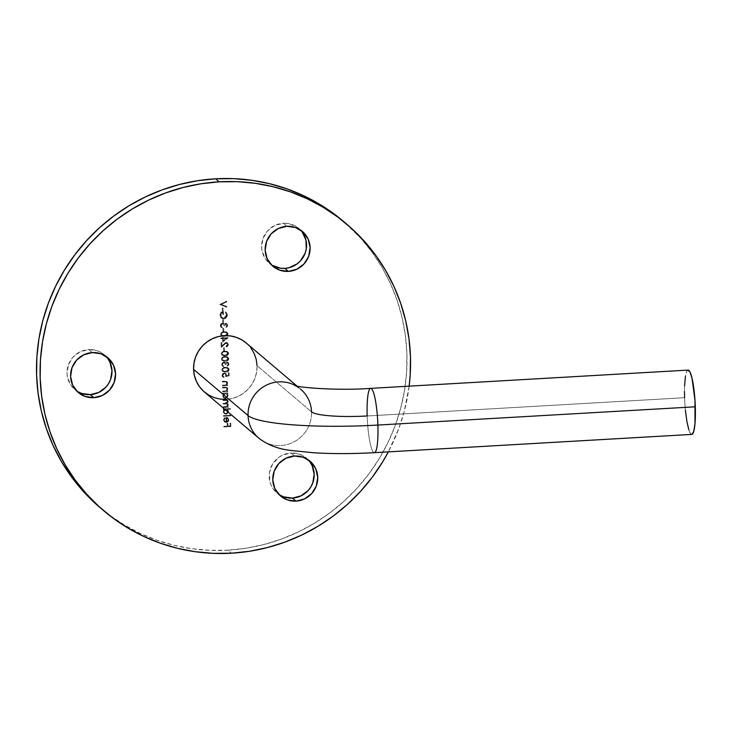 <?xml version="1.0" encoding="UTF-8"?>
<svg xmlns="http://www.w3.org/2000/svg" width="732" height="732" viewBox="0 0 732 732"><rect width="100%" height="100%" fill="white"/><g stroke="black" fill="none" stroke-linecap="round" stroke-linejoin="round"><path stroke-width="0.55" stroke-dasharray="3.66 2.75" d="M370.612 388.372A32.208 5.142 -93.3 0 0 367.18 415.968A48.312 7.174 178.1 0 1 311.53 411.887A32.208 31.43 130.3 0 0 300.861 389.36A32.208 31.43 130.3 0 0 295.81 385.801A32.208 31.43 -49.7 0 1 300.404 388.967M279.816 495.006L273.411 489.15L271.197 485.371L269.779 481.208L269.486 472.414L272.578 464.097L278.572 457.518L282.387 455.203L290.933 452.998L294.511 456.027L290.933 452.998A22.811 22.262 130.3 0 0 270.483 468.498A22.811 22.262 130.3 0 0 276.925 492.938A22.811 22.262 130.3 0 0 278.8 494.356M272.194 265.286L265.789 259.421L262.157 251.488L261.58 247.114L263.008 238.385L267.637 230.79L274.775 225.483L283.321 223.269L286.889 226.298L283.321 223.269A22.811 22.262 130.3 0 0 262.87 238.778A22.811 22.262 130.3 0 0 269.312 263.218A22.811 22.262 130.3 0 0 271.179 264.636M77.629 391.556L71.224 385.7L67.591 377.758L67.015 373.384L68.442 364.664L73.072 357.07L80.209 351.753L88.755 349.548L92.324 352.577L88.755 349.548A22.811 22.262 130.3 0 0 68.305 365.048A22.811 22.262 130.3 0 0 74.746 389.488A22.811 22.262 130.3 0 0 76.613 390.906M204.493 392.078A32.208 31.43 130.3 0 0 238.971 395.966A32.208 31.43 130.3 0 0 257.06 365.689L311.53 411.887A32.208 31.43 -49.7 0 1 293.44 442.165A32.208 31.43 -49.7 0 1 258.963 438.276M374.391 452.669A32.208 5.142 86.7 0 1 367.18 415.968L684.585 397.705A32.208 5.142 -93.3 0 0 691.786 434.405M100.385 507.898L109.05 514.779L124.01 524.798L139.904 533.271L156.584 540.115L173.896 545.267L191.674 548.68L209.736 550.318L227.908 550.171L231.486 553.2L227.908 550.171A187.868 183.348 130.3 0 0 396.332 422.474A187.868 183.348 130.3 0 0 343.271 221.21M409.142 386.148A187.868 183.348 -49.7 0 1 388.363 451.864L398.739 428.732L404.284 411.219L409.142 386.148M100.229 507.761A187.868 183.348 130.3 0 0 227.908 550.171L246.025 548.231L263.913 544.526L281.39 539.081L298.299 531.963L314.458 523.224L329.739 512.958L343.967 501.264L357.024 488.253L368.782 474.052L379.121 458.79L387.942 442.622L395.161 425.704L400.715 408.191L404.549 390.266L406.617 372.085L406.901 353.831L405.409 335.686L402.143 317.816L397.137 300.385L390.449 283.586L382.131 267.555L372.277 252.467L360.968 238.449L343.427 221.348M222.308 310.725L222.217 308.026L222.931 307.98L223.022 310.679L222.308 310.725L223.114 310.761L222.308 310.725L222.217 308.026L222.931 307.98L223.114 310.761L222.931 307.98L222.217 308.026L222.308 310.725M222.693 322.419L222.601 319.719L223.324 319.683L223.406 322.382L222.693 322.419L223.498 322.455L222.693 322.419L222.601 319.719L223.324 319.683L223.498 322.455L223.324 319.683L222.601 319.719L222.693 322.419M222.976 331.056L222.885 328.357L223.608 328.32L223.699 331.02L222.976 331.056L223.782 331.093L222.976 331.056L222.885 328.357L223.608 328.32L223.782 331.093L223.608 328.32L222.885 328.357L222.976 331.056M222.62 341.899L222.51 338.568L220.89 338.66L220.872 338.028L222.491 337.937L222.464 337.132L223.178 337.086L223.205 337.9L228.055 337.617L222.711 341.972L228.146 337.818L222.62 341.899L222.51 338.568L220.89 338.66L220.872 338.028L222.491 337.937L222.464 337.132L223.178 337.086L223.205 337.9L228.137 337.69L223.297 337.974L223.178 337.086L222.464 337.132L222.574 338.01L220.872 338.028L220.982 338.733L222.601 338.642L222.62 341.899M223.626 350.491L223.535 347.792L224.248 347.755L224.34 350.454L223.626 350.491L224.431 350.527L223.626 350.491L223.535 347.792L224.248 347.755L224.431 350.527L224.248 347.755L223.535 347.792L223.626 350.491M221.393 359.092L222.098 357.417L224.989 356.457L227.405 356.777L228.75 358.671L227.744 360.547L225.145 361.224L222.427 360.794L221.393 359.092L222.18 360.638L225.236 361.297L222.089 360.556L221.393 359.092C221.787 357.271 222.986 356.393 224.989 356.457L228.027 357.161L228.75 358.671C228.338 360.464 227.14 361.315 225.145 361.224L225.236 361.297C227.231 361.398 228.43 360.537 228.841 358.744L228.119 357.234L225.072 356.53C223.077 356.475 221.878 357.353 221.485 359.165L221.393 359.092M221.75 369.889L222.455 368.214L225.346 367.254L227.762 367.574L229.107 369.468L228.1 371.344L225.502 372.021L222.784 371.591L221.75 369.889L222.537 371.435L225.593 372.094L222.446 371.353L221.75 369.889C222.144 368.068 223.342 367.19 225.346 367.254L228.384 367.958L229.107 369.468C228.695 371.261 227.496 372.112 225.502 372.021L225.593 372.094C227.588 372.195 228.787 371.334 229.198 369.541L228.476 368.031L225.438 367.327C223.434 367.272 222.235 368.15 221.842 369.962L221.75 369.889M225.987 381.884L222.418 382.022L222.4 381.39L226.801 381.482L227.661 383.293L226.719 385.014L227.643 384.959L227.661 385.59L222.546 385.883L222.436 385.178L225.502 385.032L226.691 384.273L226.975 382.699L225.987 381.884L227.039 383.147L225.749 384.977L222.528 385.261L222.455 385.81L222.436 385.178L225.41 384.959L226.6 384.199L226.929 382.845L226.325 381.948L222.327 381.939L222.308 381.308L224.916 381.162L227.405 382.168L227.533 383.504L226.627 384.94L227.551 384.886L227.57 385.517L222.455 385.81L227.661 385.59L222.455 385.81L222.436 385.178L225.657 384.895L226.947 383.074L225.904 381.811L222.327 381.939L222.308 381.308L224.916 381.162L226.947 381.582L227.579 382.928L226.627 384.94L227.551 384.886L227.661 385.59L227.551 384.886L226.627 384.94L227.661 383.01L227.039 381.656L222.308 381.308L222.327 381.939L225.904 381.811M227.835 393.523L226.893 393.578L227.972 395.289L227.295 397.531L225.456 398.437L223.544 397.769L222.702 395.921L223.608 393.77L222.72 393.816L222.702 393.185L227.817 392.892L227.927 393.596L227.908 392.974L226.893 393.578L228 395.591L225.456 398.437L223.635 397.851L222.702 395.921L223.608 393.77L222.72 393.816L222.702 393.185L227.908 392.974L222.702 393.185L222.812 393.898L223.699 393.843L222.702 395.921L223.727 397.924L225.538 398.519L228.082 395.673L226.984 393.651L227.835 393.523M230.424 409.151L227.368 409.325L228.494 411.869L226.984 413.928L224.944 414.047L223.452 412.683L223.26 411.064L224.129 409.517L223.242 409.563L223.223 408.932L230.406 408.52L230.516 409.225L230.489 408.602L230.424 409.151L227.368 409.325L228.521 411.338L225.978 414.184L224.157 413.598L223.223 411.668L224.129 409.517L223.242 409.563L223.223 408.932L230.489 408.602L223.223 408.932L223.333 409.646L224.221 409.591L223.223 411.668L224.248 413.672L226.06 414.266L228.604 411.421L227.46 409.408L230.424 409.151M224.138 420.077L224.724 421.385L226.078 421.842L225.932 417.258L228.164 418.091L228.604 420.854L226.225 422.465L223.708 421.037L223.562 419.308L224.834 417.588L224.138 420.077L225.236 418.21L224.138 420.077L224.761 421.412L226.078 421.842L225.932 417.258L227.954 417.89L228.796 419.72L227.908 421.778L226.225 422.465L224.285 421.815L223.507 420.04L224.834 417.588L225.236 418.21L224.834 417.588L223.507 420.04L224.367 421.888L226.307 422.538L228 421.852L228.887 419.793L227.808 417.789L225.932 417.258L226.17 421.916L224.843 421.495L224.138 420.077M105.957 356.31A22.811 22.262 130.3 0 0 104.255 354.7A22.811 22.262 130.3 0 0 88.755 349.548L97.411 350.765L101.373 352.632L107.778 358.488M300.523 230.031A22.811 22.262 130.3 0 0 298.821 228.421A22.811 22.262 130.3 0 0 283.321 223.269L287.722 223.452L295.929 226.353L302.343 232.218M308.145 459.76A22.811 22.262 130.3 0 0 306.443 458.15A22.811 22.262 130.3 0 0 290.933 452.998L299.598 454.215L307.056 458.69L309.965 461.938M223.818 426.93L223.8 426.298L227.213 426.106L227.121 423.316L227.835 423.279L227.927 426.061L230.086 425.942L229.985 423.151L230.708 423.105L230.818 426.527L223.818 426.93L230.909 426.6L223.818 426.93L223.8 426.298L227.213 426.106L227.121 423.316L227.835 423.279L227.927 426.061L230.086 425.942L229.985 423.151L230.708 423.105L230.909 426.6L230.8 423.188L229.985 423.151L230.168 426.015L228.018 426.143L227.927 423.352L227.121 423.316L227.295 426.18L223.8 426.298L223.818 426.93M223.47 416.224L223.443 415.593L230.626 415.181L230.644 415.813L223.553 416.298L230.736 415.886L223.47 416.224L223.443 415.593L230.626 415.181L230.736 415.886L230.708 415.254L223.443 415.593L223.47 416.224M223.178 407.495L223.159 406.864L226.911 406.361L227.679 404.942L226.829 403.863L223.059 403.991L223.04 403.359L226.728 402.893L227.56 401.429L226.81 400.358L222.94 400.477L222.921 399.846L227.359 399.901L228.174 401.584L227.012 403.24L228.302 404.796L227.377 406.626L228.274 406.571L228.293 407.202L223.178 407.495L228.384 407.276L223.178 407.495L223.159 406.864L225.31 406.745L227.679 404.942L227.286 404.082L223.059 403.991L223.04 403.359L225.026 403.24L227.56 401.429L227.167 400.55L222.94 400.477L222.921 399.846L225.694 399.69L227.634 400.093L228.183 401.282L227.012 403.24L228.302 404.796L227.377 406.626L228.274 406.571L228.384 407.276L228.274 406.571L227.377 406.626L228.393 404.869L227.103 403.314L228.274 401.356L227.725 400.166L225.694 399.69L222.921 399.846L222.94 400.477L227.259 400.624L227.652 401.502L225.117 403.314L223.04 403.359L223.059 403.991L227.377 404.156L227.762 405.016L225.401 406.818L223.159 406.864L223.178 407.495M226.188 387.823L222.62 387.96L222.592 387.329L226.993 387.42L227.862 388.948L226.911 390.952L227.835 390.897L227.862 391.529L222.748 391.821L222.638 391.117L226.215 390.797L227.24 389.095L226.188 387.823L227.24 389.095L225.941 390.915L222.72 391.199L222.748 391.821L222.638 391.117L226.124 390.723L227.149 389.012L226.316 387.804L222.528 387.878L222.51 387.246L226.49 387.173L227.771 388.866L226.829 390.879L227.744 390.824L227.771 391.455L222.748 391.821L227.862 391.529L222.656 391.748L222.638 391.117L225.849 390.833L227.149 389.012L226.096 387.75L222.528 387.878L222.51 387.246L225.117 387.1L227.149 387.521L227.771 388.866L226.829 390.879L227.744 390.824L227.862 391.529L227.744 390.824L226.829 390.879L227.862 388.948L227.24 387.594L222.51 387.246L222.528 387.878L226.096 387.75M224.047 376.879L224.065 377.502L223.297 377.328L222.18 376.257L222.867 373.485L224.633 372.881L226.051 373.402L226.664 375.8L228.485 375.315L228.411 372.927L229.125 372.89L229.226 375.763L225.749 376.687L225.95 374.491L224.367 373.439L222.647 375.324L223.535 376.724L222.738 375.397L224.459 373.512L225.502 373.832L226.051 375.123L225.749 376.687L229.226 375.763L225.657 376.614L225.529 373.869L224.367 373.439L223.123 374.025L222.684 375.589L223.974 377.428L221.979 375.8L222.775 373.412L224.321 372.808L225.968 373.329L226.572 375.726L228.402 375.242L228.32 372.853L229.034 372.808L229.226 375.763L229.034 372.808L229.134 375.69L225.657 376.614L225.968 375.04L225.41 373.759L224.367 373.439L222.647 375.324L223.974 377.428L222.638 376.907L221.933 375.397L224.321 372.808L225.95 373.311L226.572 375.726L228.402 375.242L228.32 372.853L229.125 372.89L228.32 372.853L228.485 375.315L226.664 375.8L226.042 373.393L224.321 372.808L221.933 375.397L222.729 376.989L224.065 377.502L223.187 376.486L223.955 376.797M225.008 362.285L223.745 361.937L221.961 363.228L221.567 364.49L222.455 366.284L223.8 366.796L222.29 364.445L223.708 362.569L225.008 363.31L225.346 364.719L226.069 364.682L226.609 363.035L227.634 362.916L228.293 364.408L227.295 366.32L228.558 365.533L229.015 364.124L228.476 362.752L227.13 362.184L225.721 363.081L223.836 362.011L221.659 364.573L222.4 366.238L223.8 366.796L222.382 364.518L223.8 362.642L224.715 362.971L225.346 364.719L226.069 364.682L227.158 362.816L228.302 364.161L227.066 362.733L225.978 364.6L225.264 364.646L224.66 362.916L223.388 362.624L222.299 364.6L223.708 366.714L222.025 365.863L221.869 363.145L223.919 361.937L225.63 363.008L226.829 362.13L228.384 362.669L228.906 364.426L227.899 365.954L227.204 366.247L227.185 365.616L228.302 364.161L227.185 365.616L228.21 364.088L227.066 362.733L225.978 364.6L225.264 364.646L224.623 362.898L223.708 362.569L222.29 364.445L223.708 366.714L222.308 366.156L221.567 364.49L223.745 361.937L225.63 363.008L227.039 362.111L228.228 362.514L228.924 364.051L227.204 366.247L227.185 365.616L227.295 366.32L229.015 364.124L228.311 362.596L227.039 362.111L225.721 363.081L225.008 362.285L225.63 363.008M221.21 353.693L221.915 352.019L224.806 351.058L227.231 351.378L228.567 353.263L227.56 355.148L224.962 355.825L222.244 355.395L221.21 353.693L221.997 355.23L225.053 355.898L221.906 355.157L221.21 353.693C221.613 351.872 222.812 350.994 224.806 351.058L227.844 351.763L228.567 353.263C228.164 355.066 226.957 355.917 224.962 355.825L225.053 355.898C227.048 355.999 228.247 355.139 228.659 353.346L227.936 351.836L224.898 351.131C222.894 351.076 221.695 351.946 221.302 353.766L221.21 353.693M227.56 344.488L226.911 343.271L225.465 343.217L221.183 347.389L221.027 342.622L221.741 342.576L221.851 345.843L225.758 342.466L227.359 342.732L228.274 344.415L227.652 346.09L226.023 346.84L227.652 344.571L225.996 346.209L227.56 344.488L226.087 343.052L221.183 347.389L221.027 342.622L221.741 342.576L221.851 345.843L226.124 342.42L227.588 342.905L228.274 344.415L226.023 346.84L225.996 346.209L226.106 346.913L228.366 344.488L227.679 342.979L226.124 342.42L221.942 345.925L221.833 342.658L221.027 342.622L221.274 347.462L226.087 343.052L227.56 344.488M220.57 334.259L221.274 332.584L224.166 331.623L226.581 331.935L227.927 333.829L226.92 335.714L224.321 336.391L221.604 335.961L220.57 334.259L221.567 335.951L224.413 336.464L221.265 335.723L220.57 334.259C220.963 332.438 222.162 331.559 224.166 331.623L227.204 332.328L227.927 333.829C227.515 335.631 226.316 336.482 224.321 336.391L227.195 335.649L228.018 333.911L227.295 332.401L224.248 331.697C222.254 331.633 221.055 332.511 220.661 334.332L220.57 334.259M221.412 326.719L221.146 324.999L222.418 323.7L223.718 324.441L224.065 325.85L224.779 325.804L225.319 324.166L226.344 324.047L227.002 325.53L226.005 327.451L227.268 326.664L227.725 325.255L227.185 323.873L225.621 323.334L224.431 324.212L222.546 323.141L220.369 325.694L221.11 327.36L222.51 327.918L221.091 325.649L222.51 323.773L223.425 324.102L224.065 325.85L224.779 325.804L225.868 323.937L227.012 325.292L225.63 323.883L224.687 325.731L223.974 325.777L223.37 324.047L222.098 323.754L221.009 325.731L222.418 327.845L221.485 327.588L220.305 325.164L220.844 323.892L222.226 323.087L224.34 324.139L226.49 323.37L227.487 324.441L227.542 325.923L225.914 327.378L227.012 325.292L225.895 326.747L226.92 325.209L225.776 323.864L224.687 325.731L223.974 325.777L223.333 324.02L222.418 323.7L221 325.566L222.418 327.845L221.018 327.286L220.277 325.621L222.455 323.068L224.34 324.139L225.749 323.233L226.938 323.645L227.634 325.182L225.914 327.378L225.895 326.747L226.005 327.451L227.725 325.255L227.021 323.718L225.749 323.233L224.431 324.212L223.718 323.416L224.34 324.139M227.295 314.861L226.353 317.597L223.745 318.841L221.037 317.844L219.929 315.153L220.854 312.546L223.406 311.466L223.507 314.44L222.784 314.486L222.711 312.143L220.744 314.092L221.54 317.304L223.754 318.21L225.822 317.139L226.581 314.916L225.328 312.354L225.813 311.786L227.295 314.861C227.204 317.166 226.023 318.493 223.745 318.841L221.201 317.99L219.929 315.153C220.012 312.921 221.174 311.695 223.406 311.466L223.507 314.44L222.784 314.486L222.711 312.143L220.652 315.062L221.778 317.532L223.754 318.21L226.581 314.916L225.328 312.354L225.813 311.786L225.328 312.354L226.664 314.998L223.846 318.292L221.86 317.606L220.652 315.062L222.711 312.143L222.784 314.486L223.599 314.513L223.498 311.548C221.265 311.768 220.103 313.003 220.021 315.227L221.448 318.191L223.836 318.923C226.106 318.566 227.295 317.24 227.387 314.934L227.295 314.861M219.765 304.558L226.655 301.099L226.682 301.767L221.247 304.43L226.838 306.452L226.856 307.129L219.765 304.558L226.947 307.202L219.756 304.466L226.655 301.099L226.682 301.767L221.247 304.43L226.838 306.452L226.947 307.202L226.838 306.452L221.247 304.43L226.774 301.849L226.746 301.172L219.765 304.558M246.217 343.006L251.131 348.313M258.725 438.075A32.208 31.43 130.3 0 0 293.303 442.238A32.208 31.43 130.3 0 0 311.53 411.887L257.06 365.689L256.658 371.938L255.047 378.005L252.302 383.678L248.514 388.729L243.838 392.965L238.44 396.222L232.547 398.382L226.38 399.343M688.089 370.099A32.208 5.142 -93.3 0 0 684.585 397.705L367.18 415.968A32.208 5.142 -93.3 0 0 374.464 452.66M257.06 365.689A32.208 31.43 130.3 0 0 246.153 342.951M684.585 397.705L685.39 410.231M688.867 429.922L689.928 432.585L692.024 434.36M688.885 370.419L687.86 370.145L686.909 371.106L685.408 376.532M684.585 385.874L684.475 391.583M230.909 426.6L230.8 423.188L230.077 423.224L230.168 426.015L228.018 426.143L227.927 423.352L227.204 423.389L227.295 426.18L223.891 426.381L223.91 427.003L230.909 426.6M227.725 417.707L226.014 417.332L226.17 421.916L224.376 420.873L224.294 419.509L225.236 418.21L224.925 417.661L224.34 418.109L223.589 420.113L224.413 421.925L226.545 422.52L228.402 421.431L228.86 419.5L227.808 417.789M226.664 417.926L227.808 418.558L228.256 419.793L226.792 421.815L226.572 417.844L226.71 421.742L226.664 417.926L228.256 419.793L227.817 421.147L226.71 421.742L227.817 421.147L228.256 419.793L226.664 417.926M226.71 421.742L228.164 419.72L227.716 418.484L226.572 417.844L226.71 421.742M230.736 415.886L230.708 415.254L223.535 415.666L223.553 416.298L230.736 415.886M227.368 409.325L228.585 411.11L227.908 413.351L226.06 414.266L224.157 413.589L223.315 411.439L224.221 409.591L223.333 409.646L223.315 409.014L230.489 408.602L230.516 409.225L227.46 409.408M225.877 409.499L224.459 410.176L223.946 411.686L224.578 413.104L226.032 413.635L227.862 412.235L227.35 410.012L225.877 409.499L227.268 409.938L227.981 411.448L227.176 409.865L225.795 409.417L223.855 411.604L225.877 409.499M223.855 411.604L224.55 413.077L226.032 413.635L224.642 413.15L223.855 411.604L224.486 413.022L225.95 413.553L227.981 411.448L226.032 413.635L227.359 412.857L227.89 411.366L227.259 409.938L225.795 409.417L224.367 410.103L223.855 411.604M227.012 403.24L228.293 404.339L227.469 406.699L228.357 406.644L228.384 407.276L223.269 407.568L223.242 406.946L227.002 406.434L227.762 405.016L227.076 403.982L223.15 404.064L223.132 403.433L226.417 403.14L227.652 401.502L226.893 400.441L223.031 400.55L223.013 399.919L227.835 400.267L228.201 401.95L227.103 403.314M226.893 393.578L228.064 395.372L227.387 397.604L225.538 398.519L223.635 397.842L222.793 395.692L223.699 393.843L222.812 393.898L222.793 393.267L227.908 392.974L227.927 393.596L226.984 393.651M225.355 393.752L223.937 394.429L223.416 395.939L224.056 397.357L225.511 397.888L227.341 396.488L226.829 394.264L225.355 393.752L226.746 394.191L227.46 395.701L226.655 394.118L225.273 393.67L223.333 395.856L225.355 393.752M223.333 395.856L224.029 397.33L225.511 397.888L224.111 397.403L223.333 395.856L223.965 397.275L225.429 397.815L227.46 395.701L225.429 397.815L226.838 397.11L227.368 395.619L226.737 394.191L225.273 393.67L223.846 394.356L223.333 395.856M225.593 372.094L222.455 371.362L221.86 370.227L222.153 368.772L224.212 367.482L227.853 367.647L229.089 368.937L229.006 370.483L227.981 371.554L225.593 372.094M228.476 369.559L227.853 368.425L225.456 367.958L223.187 368.617L222.555 369.898L223.672 371.307L227.46 371.087L228.476 369.559L225.483 371.389L228.476 369.559L227.853 368.416L225.365 367.885L227.945 368.498L228.476 369.559M225.365 367.885L223.617 368.251L225.456 367.958L223.617 368.251L222.464 369.825L223.617 368.251L222.519 369.385L223.004 370.904L225.575 371.472L223.095 370.978L222.464 369.825L224.111 371.362L226.911 371.188L228.11 370.401L227.771 368.352L225.365 367.885M225.721 363.081L225.099 362.358M225.236 361.297L222.098 360.565L221.503 359.43L221.796 357.975L223.846 356.685L227.496 356.85L228.732 358.14L228.649 359.687L227.615 360.757L225.236 361.297M228.119 358.762L227.496 357.628L225.099 357.161L222.83 357.82L222.199 359.101L223.315 360.51L227.094 360.29L228.119 358.762L225.127 360.592L228.119 358.762L227.496 357.619L225.008 357.088L227.588 357.701L228.119 358.762M225.008 357.088L223.26 357.454L225.099 357.161L223.26 357.454L222.107 359.028L223.26 357.454L222.162 358.589L222.647 360.107L225.218 360.675L222.729 360.181L222.107 359.028L223.754 360.565L226.554 360.391L227.753 359.604L227.405 357.555L225.008 357.088M225.053 355.898L221.924 355.166L221.613 352.577L223.672 351.287L227.313 351.452L228.549 352.742L228.347 354.526L225.053 355.898M227.945 353.364L227.323 352.229L224.925 351.763L222.903 352.257L222.016 353.702L223.141 355.112L226.92 354.892L227.945 353.364L224.944 355.194L227.945 353.364L227.323 352.22L224.834 351.689L227.405 352.302L227.945 353.364M224.834 351.689L223.077 352.055L224.925 351.763L223.077 352.055L221.933 353.629L223.077 352.055L221.979 353.19L222.464 354.709L225.035 355.267L222.555 354.782L221.933 353.629L223.58 355.166L226.38 354.993L227.57 354.197L227.231 352.156L224.834 351.689M224.431 350.527L224.34 347.828L223.626 347.874L223.708 350.573L224.431 350.527M226.087 346.282L226.106 346.913L226.993 346.693L228.228 345.394L228.32 344.077L227.469 342.823L225.154 342.823L221.942 345.925L221.833 342.658L221.11 342.695L221.274 347.462L225.859 343.171L226.993 343.345L227.652 344.571L227.231 345.751L226.087 346.282M228.146 337.818L223.297 337.974L223.269 337.159L222.546 337.205L222.574 338.01L220.963 338.111L220.982 338.733L222.601 338.642L222.711 341.972L228.146 337.818M223.315 338.605L226.353 338.431L223.388 340.691L223.223 338.523L223.388 340.691L223.315 338.605L226.353 338.431L223.388 340.691L226.353 338.431L223.315 338.605M223.297 340.618L226.261 338.349L223.223 338.523L223.297 340.618M224.413 336.464L221.274 335.732L220.68 334.588L220.972 333.142L223.022 331.852L226.673 332.017L227.908 333.298L227.826 334.853L226.792 335.924L224.413 336.464M227.295 333.929L226.673 332.795L224.276 332.328L222.006 332.987L221.375 334.268L222.491 335.677L226.27 335.457L227.295 333.929L225.813 335.631L224.303 335.759L227.295 333.929L226.673 332.786L224.184 332.255L226.764 332.859L227.295 333.929M222.491 335.677L223.022 335.805M224.184 332.255L222.436 332.621L224.276 332.328L222.436 332.621L221.284 334.195L222.436 332.621L221.339 333.755L221.823 335.265L224.395 335.832L221.906 335.348L221.284 334.195L222.931 335.732L225.502 335.613L226.929 334.762L226.581 332.712L224.184 332.255M223.782 331.093L223.699 328.394L222.976 328.43L223.068 331.138L223.782 331.093M223.718 323.416L222.455 323.068L220.671 324.349L220.579 326.646L222.51 327.918L221.503 326.792M224.431 324.212L223.809 323.489M223.498 322.455L223.406 319.756L222.693 319.793L222.784 322.492L223.498 322.455M221.357 318.118L220.021 315.227L220.936 312.619L223.498 311.548L223.599 314.513L222.876 314.559L222.803 312.216L222.336 312.354L221.229 313.287L220.762 315.446L221.631 317.386L224.138 318.255L226.49 316.169L226.554 314.266L225.41 312.427L225.904 311.859L227.35 314.495L226.435 317.67L223.836 318.923L221.448 318.191M223.114 310.761L223.022 308.062L222.299 308.099L222.391 310.798L223.114 310.761M226.947 307.202L226.929 306.525L221.329 304.503L226.774 301.849L226.746 301.172L219.847 304.539L226.947 307.202M297 386.075L300.623 389.159L294.776 385.517M276.925 492.938L280.502 495.967M269.312 263.218L272.88 266.247M74.746 389.488L78.315 392.526M104.255 354.7L107.833 357.728M298.821 228.421L302.389 231.449M306.443 458.15L310.011 461.178"/><path stroke-width="1.1" d="M300.404 388.967A32.208 31.43 -49.7 0 1 300.623 389.159A32.208 31.43 -49.7 0 1 311.53 411.887A48.312 7.174 -1.9 0 0 367.18 415.968A32.208 5.142 86.7 0 1 370.685 388.363A32.208 5.142 86.7 0 1 377.895 425.054A32.208 5.142 86.7 0 1 374.391 452.669L691.786 434.405A32.208 5.142 -93.3 0 0 695.299 406.8L377.895 425.054A112.719 16.735 178.1 0 1 248.057 415.547L193.587 369.34A32.208 31.43 130.3 0 0 204.493 392.078L258.963 438.276A32.208 31.43 -49.7 0 1 248.057 415.547A32.208 31.43 -49.7 0 1 263.529 386.734A32.208 31.43 -49.7 0 1 295.81 385.801A32.208 31.43 130.3 0 0 263.529 386.734A32.208 31.43 130.3 0 0 248.057 415.547A112.719 16.735 -1.9 0 0 377.895 425.054A32.208 5.142 -93.3 0 0 370.612 388.372M278.8 494.356A22.811 22.262 130.3 0 0 292.434 498.089L296.002 501.118A22.811 22.262 -49.7 0 1 280.502 495.967A22.811 22.262 -49.7 0 1 274.061 471.536A22.811 22.262 -49.7 0 1 294.511 456.027L303.167 457.244L310.624 461.718L315.739 468.745L317.743 477.282L316.315 486.011L311.686 493.606L304.549 498.913L296.002 501.118L287.347 499.901L279.889 495.436L274.775 488.4L272.771 479.863L274.198 471.143L278.828 463.548L285.965 458.241L294.511 456.027A22.811 22.262 -49.7 0 1 310.011 461.178A22.811 22.262 -49.7 0 1 316.453 485.618A22.811 22.262 -49.7 0 1 296.002 501.118L292.434 498.089L283.769 496.872L279.816 495.006M271.179 264.636A22.811 22.262 130.3 0 0 284.812 268.37L288.381 271.398A22.811 22.262 -49.7 0 1 272.88 266.247A22.811 22.262 -49.7 0 1 266.439 241.807A22.811 22.262 -49.7 0 1 286.889 226.298L295.545 227.524L303.002 231.989L308.126 239.025L310.121 247.553L308.694 256.282L304.064 263.877L296.936 269.184L288.381 271.398L279.725 270.172L272.267 265.707L267.153 258.671L265.158 250.143L266.576 241.414L271.206 233.819L278.343 228.512L286.889 226.298A22.811 22.262 -49.7 0 1 302.389 231.449A22.811 22.262 -49.7 0 1 308.84 255.889A22.811 22.262 -49.7 0 1 288.381 271.398L284.812 268.37L280.411 268.187L272.194 265.286M76.613 390.906A22.811 22.262 130.3 0 0 90.246 394.639L93.824 397.668A22.811 22.262 -49.7 0 1 78.315 392.526A22.811 22.262 -49.7 0 1 71.873 368.086A22.811 22.262 -49.7 0 1 92.324 352.577L100.989 353.794L108.437 358.268L113.561 365.305L115.555 373.832L114.128 382.562L109.498 390.156L102.37 395.463L93.824 397.668L85.159 396.451L77.702 391.986L72.587 384.95L70.592 376.422L72.011 367.693L76.65 360.098L83.777 354.791L92.324 352.577A22.811 22.262 -49.7 0 1 107.833 357.728A22.811 22.262 -49.7 0 1 114.274 382.168A22.811 22.262 -49.7 0 1 93.824 397.668L90.246 394.639L81.591 393.423L77.629 391.556M346.849 224.239L343.271 221.21A187.868 183.348 130.3 0 0 215.592 178.8L219.161 181.829A187.868 183.348 -49.7 0 1 346.849 224.239A187.868 183.348 -49.7 0 1 409.142 386.148L410.185 375.113L410.469 356.859L408.978 338.715L405.711 320.845L400.715 303.423L394.017 286.615L385.709 270.593L375.845 255.495L364.536 241.487L351.891 228.686L338.019 217.221L323.068 207.202L307.166 198.729L290.485 191.885L273.173 186.733L255.404 183.32L237.342 181.682L219.161 181.829L201.044 183.769L183.156 187.474L165.679 192.919L148.779 200.037L132.611 208.776L117.34 219.042L103.102 230.736L90.045 243.747L78.287 257.948L67.957 273.21L59.127 289.378L51.908 306.296L46.354 323.809L42.529 341.734L40.461 359.915L40.169 378.17L41.669 396.314L44.936 414.184L49.932 431.615L56.62 448.414L64.938 464.445L74.801 479.533L86.111 493.551L98.756 506.343L112.627 517.808L127.578 527.827L143.472 536.3L160.162 543.144L177.473 548.295L195.243 551.708L213.305 553.346L231.486 553.2L249.603 551.26L267.482 547.554L284.958 542.11L301.868 534.991L318.036 526.253L333.307 515.987L347.544 504.293L360.602 491.282L372.35 477.081L382.69 461.819L388.363 451.864A187.868 183.348 -49.7 0 1 231.486 553.2A187.868 183.348 -49.7 0 1 103.798 510.79A187.868 183.348 -49.7 0 1 50.746 309.526A187.868 183.348 -49.7 0 1 219.161 181.829L215.592 178.8L197.475 180.74L179.587 184.446L162.111 189.89L145.201 197.009L129.042 205.747L113.762 216.013L99.534 227.707L86.477 240.718L74.719 254.919L64.379 270.181L55.559 286.349L48.339 303.268L42.785 320.781L38.952 338.706L36.884 356.887L36.6 375.141L38.091 393.285L41.358 411.155L46.363 428.577L53.052 445.385L61.369 461.407L71.224 476.505L82.533 490.513L100.385 507.898M343.427 221.348L334.451 214.192L319.491 204.173L303.597 195.7L286.917 188.856L269.605 183.705L251.826 180.292L233.764 178.654L215.592 178.8A187.868 183.348 130.3 0 0 47.168 306.498A187.868 183.348 130.3 0 0 100.229 507.761L103.798 510.79M107.778 358.488L109.983 362.267L111.987 370.804L110.559 379.524L108.611 383.55L105.93 387.127L98.793 392.434L90.246 394.639A22.811 22.262 130.3 0 0 110.276 380.256A22.811 22.262 130.3 0 0 105.957 356.31M302.343 232.218L305.967 240.151L306.26 248.944L305.125 253.254L300.495 260.848L297.174 263.849L289.186 267.683L284.812 268.37A22.811 22.262 130.3 0 0 304.841 253.977A22.811 22.262 130.3 0 0 300.523 230.031M309.965 461.938L312.171 465.717L314.165 474.254L312.747 482.974L310.798 487L308.108 490.577L300.98 495.884L292.434 498.089A22.811 22.262 130.3 0 0 312.463 483.706A22.811 22.262 130.3 0 0 308.145 459.76M226.38 399.343L220.167 399.096L214.156 397.622L208.565 394.996L203.624 391.318L199.516 386.716L196.405 381.381L194.401 375.516L193.587 369.34L193.989 363.099L195.59 357.024L198.345 351.351L202.133 346.3L206.808 342.064L212.198 338.806L218.09 336.647L224.267 335.686L230.479 335.942L236.491 337.406L242.082 340.032L246.217 343.006M251.131 348.313L254.242 353.648L256.246 359.513L257.06 365.689M374.464 452.66A32.208 5.142 -93.3 0 0 377.895 425.054L695.299 406.8A32.208 5.142 -93.3 0 0 688.089 370.099L370.685 388.363C338.285 390.851 297.64 387.502 294.776 385.517L294.776 385.517M297 386.075L246.153 342.951A32.208 31.43 130.3 0 0 211.676 339.062A32.208 31.43 130.3 0 0 193.587 369.34L248.057 415.547A32.208 31.43 130.3 0 0 258.725 438.075M685.39 410.231L686.9 421.55L688.867 429.922M692.024 434.36L693.79 431.24L694.979 423.718L694.988 400.495L692.042 378.307L689.947 371.92L687.86 370.145M685.408 376.532L684.585 385.874M684.475 391.583L684.585 397.705M222.491 335.677L223.022 335.805M258.963 438.276C268.031 445.184 279.011 449.283 291.912 450.573L313.946 452.788C332.786 453.913 352.934 453.867 374.391 452.669"/></g></svg>

